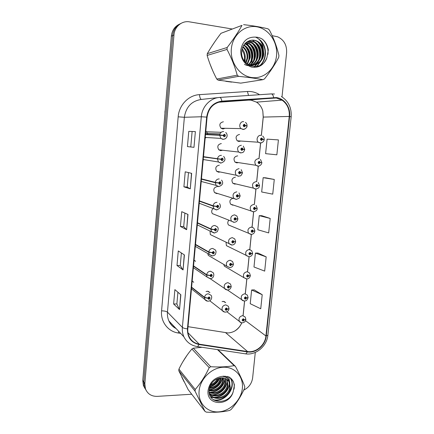 <?xml version="1.0" encoding="UTF-8"?>
<svg xmlns="http://www.w3.org/2000/svg" width="434" height="434" viewBox="0 0 434 434"><rect width="100%" height="100%" fill="white"/><g stroke="black" fill="none" stroke-linecap="round" stroke-linejoin="round"><path stroke-width="0.65" d="M208.195 291.312L209.91 292.587L207.447 291.214L206.052 291.529M212.953 208.694C211.483 210.251 211.298 211.9 212.4 213.642L215.269 214.765M217.288 186.604C213.929 187.358 212.996 189.332 214.499 192.528L216.631 193.597L217.689 193.477M219.306 165.175C215.844 165.962 214.955 167.991 216.626 171.256L218.644 172.222L220.125 171.967M221.335 143.567C217.77 144.403 216.924 146.486 218.796 149.817L220.667 150.674L222.555 150.24M207.75 253.537L208.304 255.393L226.846 266.221C225.702 262.999 226.792 261.008 230.118 260.237L232.624 261.583L233.421 264.035L231.875 264.436L230.834 263.232C229.261 264.029 229.179 264.854 230.59 265.7L231.864 264.545L231.17 264.496L230.66 264.962L230.324 264.778L230.758 263.975L231.176 264.452L231.875 264.436M210.029 231.1L210.338 234.593L212.877 235.83M223.385 121.786C219.702 122.681 218.904 124.824 221.004 128.214L222.713 128.952M224.08 301.467L225.68 302.644L223.315 301.364L222.078 301.625M223.76 264.42L224.329 266.129L243.919 277.679C242.752 274.51 243.81 272.519 247.098 271.717L249.496 272.964L250.337 275.465L248.866 275.883L247.857 274.711C246.322 275.503 246.235 276.312 247.608 277.136L248.856 275.986L247.684 276.409L247.358 276.236L247.781 275.438L248.188 275.905L248.866 275.883M228.946 220.125C227.557 221.698 227.405 223.315 228.496 224.98L231.083 226.043M226.033 242.243L226.396 245.633L228.702 246.789M237.702 155.92L237.469 155.887C233.969 156.745 233.139 158.811 234.978 162.077L236.79 162.891L238.358 162.593M235.402 177.17C231.995 177.983 231.127 179.996 232.787 183.202L234.723 184.114L235.922 183.951M233.346 198.278C230.036 199.065 229.125 201.029 230.622 204.17L232.673 205.168L233.497 205.103M239.557 134.437C235.95 135.348 235.168 137.464 237.208 140.79L238.874 141.495L240.783 141.028M192.17 281.096L193.743 282.279L192.181 280.982M194.058 260.34L195.588 261.333L194.079 260.102M201.213 181.624L201.517 181.526M203.188 159.934L203.958 159.631M205.179 138.066L206.372 137.497M207.821 134.372L206.649 131.773L205.803 131.204M223.201 128.963L224.958 128.296M215.383 40.948L211.586 46.606L215.383 40.948M209.899 63.755L212.877 71.067L209.899 63.755M225.843 81.337L231.631 82.113L225.843 81.337M201.425 347.205L200.286 347.406L201.425 347.205M187.206 355.028L182.795 361.853L187.206 355.028M181.754 377.054L184.124 381.844L181.754 377.054M261.398 135.435L263.264 117.039L262.814 111.093C261.751 107.214 259.641 104.225 256.489 102.131L251.112 100.173L248.682 100.108L218.389 102.256M276.284 97.992L282.062 100.14C287.33 103.976 289.722 109.411 289.245 116.448L265.923 335.976C265.179 345.068 255.859 353.032 247.554 351.535L199.217 344.167C194.562 343.354 191.193 340.82 189.099 336.578C188.014 334.185 187.591 331.603 187.824 328.831L207.078 117.153C208.564 108.05 213.501 102.858 221.888 101.578L276.284 97.992M188.025 326.672L228.1 332.97C234.441 332.428 239.009 329.037 241.809 322.809M276.328 97.574L221.855 101.144C213.257 102.451 208.201 107.773 206.676 117.109L187.434 328.836C187.298 337.478 191.193 342.719 199.114 344.563L247.451 351.909C255.968 353.444 265.516 345.285 266.275 335.965L289.608 116.491C290.742 107.475 284.503 98.437 276.328 97.574M179.578 24.109C174.766 26.409 172.027 30.429 171.354 36.168L142.77 380.396L143.8 382.05L144.386 387.057L146.014 390.171L144.386 387.057L143.8 382.05L172.651 35.572L143.8 382.05L144.847 383.721L145.433 388.761C147.506 393.926 151.461 396.464 157.298 396.372L191.725 394.235M180.935 23.425C176.096 25.736 173.334 29.789 172.651 35.572C173.334 29.789 176.096 25.736 180.935 23.425M262.212 294.708L251.622 289.993L250.217 303.697L260.736 308.764L262.212 294.708L254.194 289.858M266.172 256.857L255.409 253.082L253.982 266.986L264.68 271.114L266.172 256.857L257.991 253.049M274.277 179.464L263.145 177.674L261.675 191.98L272.736 194.15L274.277 179.464L265.738 177.837M270.192 218.443L259.25 215.649L257.801 229.749L268.679 232.917L270.192 218.443L261.838 215.714M243.138 315.496L244.608 301.012M245.34 293.785L246.843 278.97M247.575 271.76L249.094 256.771C250.993 256.548 252.154 255.485 252.572 253.575L252.436 253.429M249.783 249.951L251.362 234.382M252.062 227.487L253.651 211.803M254.395 204.479L255.962 189.034M256.711 181.662L258.29 166.07M259.044 158.649L260.639 142.911M251.177 66.142L251.394 65.328L251.177 66.142M251.449 65.111L251.715 63.885L251.449 65.111M251.839 63.218L252.176 59.637L251.839 63.218M252.132 57.277C251.904 53.783 251.031 50.469 249.517 47.339C251.031 50.469 251.904 53.783 252.132 57.277M248.498 45.456L246.317 42.364L248.498 45.456M243.691 390.161C248.807 387.589 251.785 383.504 252.631 377.9L255.295 352.424M282.002 96.89L286.619 52.709C286.934 45.006 283.912 39.695 277.554 36.765L272.156 35.669M232.157 28.986L189.566 21.868C182.003 20.414 174.495 26.669 173.969 34.964L144.847 383.721M179.535 309.561L173.622 303.979L174.886 289.619L180.853 294.773L179.535 309.561L180.696 294.637M190.282 188.839L183.907 186.837L185.226 171.821L191.66 173.356L190.282 188.839L191.492 173.312M193.976 147.338L187.439 146.6L188.774 131.356L195.376 131.605L193.976 147.338L195.376 131.605M183.067 269.937L177.001 265.51L178.276 250.939L184.401 254.921L183.067 269.937L184.238 254.818M186.647 229.7L180.425 226.467L181.727 211.678L188.003 214.456L186.647 229.7L187.835 214.38M276.854 154.808L278.416 139.905L267.094 139.146L265.608 153.658L276.854 154.808M180.425 226.467L183.718 226.602M184.911 213.083L183.712 226.619L186.484 229.586M177.001 265.51L180.273 265.57L182.904 269.78M187.439 146.6L193.803 147.316M188.774 131.356L195.202 131.605M183.907 186.837L187.211 187.054L190.114 188.774M173.622 303.979L176.877 303.957M177.913 292.234L176.877 303.984L179.383 309.361M259.25 215.649L261.919 215.714M263.145 177.674L265.825 177.842M255.409 253.082L258.073 253.049M251.622 289.993L254.281 289.858M187.211 187.059L188.492 172.596M190.765 146.904L192.105 131.686M180.267 265.592L181.385 252.962M142.77 380.396L143.35 385.376L144.967 388.468M262.619 136.059C263.731 136.889 264.263 137.99 264.219 139.357L262.765 139.292L261.74 137.952C260.178 138.658 260.091 139.509 261.485 140.507L262.754 139.401L261.328 139.645L261.664 138.723L262.076 139.254L262.765 139.292M261.149 139.249L262.071 139.298M262.754 139.401L264.192 139.672C263.899 142.146 260.731 143.323 260.443 142.911L258.371 142.227C255.648 140.139 257.612 134.828 260.915 135.348M261.149 139.206L262.076 139.254M245.536 125.73L247.054 125.735L245.514 125.61L244.461 124.243C242.861 124.949 242.774 125.811 244.206 126.842L245.503 125.724L244.044 125.958L244.385 125.019L244.809 125.567L245.514 125.61M243.859 125.605L244.803 125.616M245.503 125.724L247.022 126.05C247.402 127.851 243.344 129.978 243.192 129.337L241.092 128.616C238.304 126.462 240.295 121.091 243.68 121.645M244.673 125.616L243.859 125.567L244.809 125.567M205.494 134.583L223.071 135.462L224.161 136.835C225.794 136.113 225.875 135.24 224.411 134.214L223.081 135.348L224.606 135.126L224.237 136.048L223.798 135.5L223.071 135.462M205.51 134.437L223.803 135.457M223.081 135.348L219.729 134.947C220.233 132.685 221.557 131.556 223.694 131.562M205.526 134.258L219.729 134.947M245.134 62.057L245.096 55.308M243.832 51.353L242.221 48.543M244.201 60.82L244.499 59.046C244.771 55.66 243.897 52.644 241.879 49.997M231.365 48.744C229.982 62.55 239.742 76.01 251.785 77.534C263.807 79.259 275.232 69.071 276.523 55.72C277.993 42.396 268.917 28.801 256.782 26.794C244.673 24.581 232.57 34.904 231.365 48.744M227.188 47.485C233.123 39.776 238.06 32.404 242.004 25.373L220.966 33.32C215.606 40.34 211.043 47.122 207.289 53.664L227.188 47.485L227.009 49.427L207.132 55.438C209.535 63.57 212.741 71.436 216.756 79.048L218.063 80.111L240.74 83.138L262.939 79.677C255.979 78.397 247.874 77.279 238.629 76.33L218.063 80.111M216.756 79.048L237.23 75.169C234.859 66.489 231.452 57.906 227.009 49.427M237.23 75.169L238.629 76.33M262.939 79.677L264.474 78.939C270.366 71.485 275.118 64.297 278.72 57.375L278.916 55.503C276.897 46.769 273.724 38.284 269.406 30.044L268.055 28.845C261.078 27.092 252.924 25.693 243.593 24.662M207.289 53.664L207.132 55.438M244.554 61.324L245.118 58.894C245.53 54.982 244.532 51.641 242.129 48.874M246.024 63.017L247.635 58.275C248.096 53.371 246.528 49.487 242.937 46.628M245.671 62.659L247 58.433C247.456 53.762 246.029 49.991 242.72 47.127M247.532 63.939L250.196 57.646C250.657 51.961 248.644 47.767 244.152 45.065L243.897 44.941M247.158 63.744L249.55 57.803C250.011 52.205 248.042 48.044 243.648 45.326M248.536 64.959C250.868 62.995 252.295 60.342 252.805 57.006C253.277 51.261 251.253 47.024 246.729 44.295L244.955 43.601M248.633 64.427C250.526 62.539 251.698 60.12 252.149 57.169C252.621 51.434 250.592 47.214 246.078 44.49L244.684 43.91M250.434 64.932C253.212 62.925 254.894 60.066 255.469 56.349C255.952 50.55 253.912 46.27 249.355 43.508L246.111 42.521M249.311 65.382C252.36 63.391 254.188 60.434 254.801 56.518C255.279 50.729 253.244 46.46 248.693 43.709L245.812 42.771M251.85 65.105C255.387 63.147 257.498 60.006 258.187 55.682C258.68 49.823 256.63 45.499 252.035 42.706L247.385 41.659M251.498 65.084C254.839 63.098 256.847 60.022 257.503 55.85C257.991 50.008 255.946 45.689 251.362 42.912L247.054 41.854M244.461 64.335C251.064 68.317 260.145 63.234 260.959 55.004C261.458 49.08 259.396 44.707 254.769 41.886L248.845 40.964M252.897 65.111C257.02 63.277 259.478 59.968 260.259 55.172C260.758 49.27 258.697 44.908 254.08 42.093L248.487 41.121M246.083 63.076L247.13 63.727C253.792 67.758 262.955 62.626 263.785 54.31L263.188 47.908C261.962 44.805 259.966 42.559 257.21 41.159C254.443 39.868 251.671 39.798 248.888 40.942L248.617 41.067C244.76 42.814 242.481 46.026 241.771 50.691C239.465 67.01 262.565 72.728 266.964 57.429L268.315 49.932C267.594 45.527 265.63 41.952 262.424 39.217C260.248 37.861 257.932 37.156 255.469 37.112C247.326 36.863 242.416 41.225 240.734 50.187C240.626 58.736 244.174 64.351 251.384 67.031C258.816 68.241 264.008 65.04 266.964 57.429M247.89 64.547C254.329 67.275 262.31 62.138 263.075 54.483C263.584 48.516 261.512 44.111 256.857 41.263C254.639 40.129 252.344 39.89 249.968 40.546M255.469 37.112C259.771 38.892 262.342 42.489 263.188 47.908M242.004 25.373L220.966 33.32M248.525 61.422C249.843 55.601 248.704 50.556 245.118 46.281M251.015 61.026C252.447 55.004 251.281 49.796 247.526 45.402M246.496 44.366L246.056 43.98M253.559 60.608C255.1 54.391 253.912 49.026 249.989 44.501M249.073 43.595L248.541 43.134M256.147 60.18C257.807 53.767 256.586 48.239 252.496 43.595M251.698 42.809L251.074 42.277M254.4 66.673L256.51 64.303M256.695 64.037L257.98 61.785M258.789 59.74C260.563 53.132 259.32 47.442 255.062 42.673M254.373 42.006L253.662 41.398M256.63 66.527L260.671 61.281M261.48 59.284C263.378 52.481 262.109 46.633 257.677 41.74M259.895 65.512C266.552 59.816 266.975 47.067 260.471 40.915M267.962 54.299C268.478 48.169 266.633 43.145 262.424 39.217M249.246 59.371C249.767 54.961 248.877 51.049 246.561 47.642M251.758 59.046C252.387 54.38 251.454 50.263 248.953 46.682M247.006 44.442L245.4 43.15M254.319 58.693C255.056 53.783 254.08 49.46 251.394 45.722M256.928 58.33C257.78 53.176 256.765 48.651 253.885 44.751M254.655 66.679L256.928 64.118M257.156 63.776L258.691 60.868M259.581 57.944C260.546 52.552 259.499 47.827 256.434 43.769M254.715 41.908L252.387 40.183M256.955 66.467L261.387 60.38M262.293 57.543C263.373 51.912 262.288 46.991 259.033 42.782M260.487 65.214C267.756 58.699 266.986 44.235 258.648 38.973M199.103 390.963C197.882 403.105 207.3 412.837 218.834 411.861C230.351 411.063 241.223 400.105 242.356 388.354C243.653 376.598 234.854 366.632 223.233 367.229C211.629 367.647 200.15 378.839 199.103 390.963M202.032 347.298L193.304 348.171L191.893 349.007C186.908 354.86 182.584 361.565 178.922 369.122L195.219 389.482L195.056 391.186L178.781 370.701L188.15 389.613L205.011 411.41L195.056 391.186M205.011 411.41L206.356 412.143C215.069 412.609 222.832 412.04 229.646 410.423L231.105 409.501C236.557 403.338 241.049 396.237 244.592 388.197L244.765 386.548C242.617 380.802 239.514 374.097 235.456 366.426L234.148 365.65L217.483 349.62M178.922 369.122L178.781 370.701M209.362 388.425C215.817 387.763 219.767 384.318 221.221 378.09L221.259 377.781M209.074 390.595C215.15 392.309 222.816 386.84 223.434 380.444L223.461 377.933M222.778 377.83C220.835 384.698 216.278 388.783 209.107 390.09C215.074 391.392 222.279 386.021 222.875 379.853L222.951 377.851M209.123 392.32C215.454 395.895 224.969 390.139 225.685 382.848L225.289 378.475M224.373 376.658L223.982 376.137M209.09 391.929C215.389 395.005 224.427 389.303 225.121 382.245L224.861 378.307M224.031 376.419L223.857 376.142M209.307 393.513C215.367 399.426 227.177 393.627 227.98 385.294L226.841 379.327M223.825 376.566L223 376.213M209.264 393.285C215.465 398.548 226.619 392.721 227.405 384.681L226.477 379.088M224.481 376.739L223.608 376.159M209.21 392.992L209.248 393.074C213.23 402.79 229.45 398.081 230.324 387.79L229.564 382.479C226.423 377.58 221.882 376.56 215.937 379.414L215.676 379.576C211.987 381.953 209.817 385.278 209.166 389.558C207.034 404.439 229.147 405.345 233.21 391.652L234.447 384.942L233.308 381.54C232.25 379.5 230.72 377.938 228.723 376.842L222.056 376.359C214.266 377.705 209.6 382.392 208.065 390.426C206.004 405.931 229.385 406.756 233.21 391.652M209.313 393.529C214.222 402.025 228.881 396.741 229.732 387.161L228.984 381.871L227.85 380.157M210.316 385.587C214.217 384.296 216.902 381.877 218.373 378.312M210.783 384.665C213.837 383.401 216.045 381.399 217.418 378.67M209.513 387.795C215.508 386.878 219.208 383.558 220.624 377.83M222.056 376.359C226.222 376.625 228.761 378.736 229.667 382.696M193.304 348.171L210.718 366.725L209.204 367.641L191.893 349.007M218.031 349.706L235.456 366.426M210.718 366.725C219.506 367.251 227.318 366.898 234.148 365.65M195.219 389.482C200.692 383.151 205.353 375.871 209.204 367.641M209.85 386.732C214.374 385.061 217.564 382.159 219.425 378.025M209.139 389.754C216.056 388.376 220.494 384.394 222.447 377.797M210.078 392.303C217.25 392.103 224.259 385.609 224.931 378.567M225.034 376.929L225.007 376.132M209.611 394.658L211.152 394.804M212.112 394.804C219.387 394.642 226.543 388.018 227.188 380.862M227.259 380.097L227.28 379.652M227.242 378.258L226.922 376.343M210.718 397.001L213.246 397.354M214.19 397.354C221.568 397.224 228.864 390.47 229.488 383.2M229.564 382.224L228.534 376.777M213.192 399.671C224.166 402.611 235.987 388.077 230.731 378.893L229.998 377.645M234.045 389.184C234.555 386.227 234.241 383.607 233.107 381.334L231.279 378.746M209.703 387.155C214.575 385.484 217.955 382.414 219.854 377.938M209.155 392.607L209.768 392.624M211.081 392.558C218.671 391.18 223.347 386.819 225.121 379.49M225.311 377.043L225.262 376.142M209.714 394.945L210.49 395.054M210.528 395.059L211.825 395.13M213.11 395.076C220.846 393.698 225.604 389.26 227.389 381.774M227.519 380.705L227.562 379.891M227.524 378.519L227.139 376.386M210.919 397.311L213.913 397.685M215.177 397.636C223.065 396.258 227.904 391.75 229.7 384.101M229.825 383.059L228.707 376.837M213.745 400.056C224.687 402.719 236.221 388.289 231.024 379.197L230.172 377.775M260.427 159.397L261.859 162.538L260.4 162.549L259.375 161.242C257.818 161.963 257.731 162.81 259.12 163.775L260.389 162.663L258.941 162.902L259.299 162.001L259.711 162.528L260.4 162.549M260.389 162.663L259.706 162.571M258.8 162.397L259.711 162.528M258.235 182.519L259.51 185.513L258.051 185.611L257.031 184.331C255.48 185.063 255.393 185.904 256.776 186.842L258.04 185.719L256.581 185.958L256.955 185.085L257.367 185.595L258.051 185.611M256.716 185.448L257.362 185.638M258.04 185.719L259.483 185.823L258.653 185.616M256.489 185.399L257.367 185.595M256.049 205.439L257.188 208.293L255.729 208.472L254.709 207.219C253.158 207.967 253.076 208.797 254.454 209.709L255.718 208.58L254.243 208.819L254.633 207.962L255.04 208.466L255.729 208.472M254.183 208.244L255.035 208.51M254.205 208.206L255.04 208.466M255.718 208.58L256.754 208.434M250.879 234.42L248.59 233.264C247.163 229.949 248.177 227.877 251.628 227.042L253.857 228.148L254.883 230.872L253.423 231.132L252.404 229.906C250.857 230.671 250.776 231.496 252.154 232.38L253.413 231.241L251.926 231.485L252.328 230.649L252.734 231.138L253.423 231.132M251.926 230.861L252.734 231.181M253.413 231.241L254.628 231.029M251.948 230.828L252.734 231.138M203.459 156.978L220.825 159.332L221.91 160.672C223.532 159.94 223.613 159.072 222.154 158.079L220.835 159.218L222.376 159.001L221.98 159.896L221.546 159.359L220.825 159.332M221.562 159.251L203.475 156.772M220.835 159.218L217.499 158.763C217.998 156.517 219.316 155.383 221.448 155.35M203.486 156.658L217.499 158.763M201.436 179.188L215.259 182.703L218.595 182.991L219.675 184.304C221.297 183.549 221.378 182.692 219.919 181.727L218.606 182.877L220.157 182.66L219.75 183.533L219.316 183.007L218.595 182.991M216.68 182.616L217.629 182.752M218.606 182.877L215.286 182.367C215.79 180.137 217.103 178.992 219.224 178.933M201.468 178.868L215.286 182.367M218.98 182.92L219.316 183.007M199.434 201.213L213.067 206.096L216.382 206.438L217.461 207.723C219.078 206.958 219.159 206.107 217.705 205.173L216.392 206.329L217.96 206.112L217.537 206.958L217.103 206.443L216.382 206.438M216.392 206.329L213.099 205.759C213.593 203.546 214.901 202.396 217.022 202.309M199.461 200.899L213.099 205.759M197.448 223.054L210.897 229.277L214.19 229.678L215.269 230.937C216.881 230.156 216.957 229.309 215.508 228.409L214.201 229.57L214.917 229.629L215.438 229.168L215.779 229.353L215.34 230.177L214.911 229.673L214.19 229.678M214.201 229.57L210.929 228.951C211.423 226.749 212.725 225.593 214.835 225.474L217.369 226.846C218.481 228.045 218.443 229.673 217.255 231.723L214.51 232.993L211.537 231.604L210.897 229.277M197.475 222.74L210.929 228.951M243.3 146.122L244.733 149.291L243.192 149.258L242.139 147.918C240.544 148.64 240.458 149.497 241.884 150.495L243.181 149.372L241.7 149.6L242.063 148.694L242.487 149.225L243.192 149.258M241.543 149.182L242.481 149.274M243.181 149.372L244.7 149.611C243.409 153.256 242.46 152.394 240.924 152.876L238.619 152.03C236.628 148.417 237.55 146.16 241.375 145.254M241.543 149.133L242.487 149.225M241.168 169.64L242.432 172.645L240.886 172.699L239.839 171.387C238.244 172.124 238.163 172.976 239.584 173.942L240.875 172.808L239.378 173.041L239.763 172.152L240.181 172.678L240.886 172.699M239.861 172.618L240.181 172.721M240.875 172.808L242.4 172.96L241.125 172.705M239.27 172.504L240.181 172.678M239.031 192.946L240.148 195.788L238.608 195.935L237.555 194.649C235.971 195.403 235.89 196.244 237.306 197.182L238.597 196.043L237.083 196.271L237.479 195.408L237.903 195.924L238.608 195.935M237.165 195.718L237.897 195.967M238.597 196.043L239.563 195.918M237.029 195.674L237.903 195.924M233.828 222.344L231.441 221.107C230.02 217.732 231.062 215.644 234.561 214.846L236.893 216.034L237.886 218.736L236.34 218.969L235.293 217.711C233.714 218.476 233.633 219.316 235.049 220.222L236.329 219.078L234.805 219.306L235.223 218.465L235.64 218.964L236.34 218.969M234.794 218.693L235.635 219.013M236.329 219.078L237.561 218.888M234.821 218.66L235.64 218.964M249.073 256.771L246.241 255.561C244.95 252.322 245.986 250.288 249.355 249.474L251.677 250.657L252.599 253.266L251.134 253.602L250.12 252.404C248.579 253.185 248.498 253.998 249.87 254.85L251.123 253.711L249.631 253.955L250.049 253.141L250.451 253.619L251.134 253.602M249.691 253.293L250.445 253.662M251.123 253.711L252.572 253.575M249.724 253.266L250.451 253.619M247.483 275.547L248.183 275.948M248.856 275.986L250.217 275.633M247.516 275.519L248.188 275.905M243.957 300.963L241.629 299.617C240.572 296.514 241.651 294.567 244.863 293.769L247.326 295.077L248.091 297.474L246.62 297.974L245.611 296.823C244.082 297.632 244 298.435 245.367 299.232L246.61 298.077L245.438 298.511L245.107 298.332L245.536 297.545L245.942 298.006L246.62 297.974M245.291 297.621L245.937 298.049M246.61 298.077L247.998 297.648M245.329 297.599L245.942 298.006M241.445 322.744L239.367 321.382C238.407 318.344 239.503 316.429 242.649 315.637L245.167 316.994L245.861 319.299L244.391 319.874L243.382 318.751C241.857 319.57 241.776 320.368 243.143 321.138L244.38 319.977L243.214 320.422L242.877 320.238L243.311 319.467L243.713 319.918L244.391 319.874M243.121 319.516L243.713 319.961M244.38 319.977L245.79 319.478M243.159 319.5L243.713 319.918M231.604 245.074L229.13 243.756C227.855 240.458 228.924 238.418 232.331 237.642L234.756 238.912L235.646 241.483L234.1 241.798L233.053 240.572C231.479 241.353 231.398 242.183 232.808 243.062L234.089 241.906L232.553 242.139L232.982 241.32L233.4 241.809L234.1 241.798M232.608 241.483L233.394 241.852M234.089 241.906L235.445 241.646M232.64 241.45L233.4 241.809M230.449 264.089L231.17 264.496M231.864 264.545L233.286 264.203M230.481 264.062L231.176 264.452M227.183 289.95L224.6 288.501C223.57 285.355 224.676 283.402 227.926 282.642L230.497 284.048L231.219 286.397L229.667 286.874L228.631 285.702C227.063 286.511 226.982 287.324 228.387 288.149L229.657 286.983L228.463 287.411L228.116 287.221L228.555 286.435L228.973 286.907L229.667 286.874M228.306 286.511L228.968 286.95M229.657 286.983L231.116 286.57M228.344 286.489L228.973 286.907M224.671 312.089L222.376 310.608C221.448 307.527 222.577 305.612 225.756 304.858L228.382 306.312L229.033 308.563L227.481 309.122L226.445 307.977C224.883 308.802 224.807 309.605 226.206 310.402L227.47 309.23L226.277 309.675L225.924 309.475L226.374 308.704L226.787 309.165L227.481 309.122M226.179 308.748L226.787 309.203M227.47 309.23L228.951 308.737M226.222 308.731L226.787 309.165M195.479 244.716L208.743 252.262L212.02 252.718L213.094 253.944C214.7 253.147 214.781 252.311 213.333 251.438L212.031 252.61L212.741 252.659L213.262 252.192L213.615 252.387L213.165 253.196L212.736 252.702L212.02 252.718M212.031 252.61L208.776 251.937C209.269 249.751 210.566 248.59 212.671 248.443L215.286 249.892C216.246 250.982 216.262 252.463 215.329 254.324C215.069 255.013 214.081 255.539 212.378 255.908L209.297 254.433L208.743 252.262M195.506 244.407L208.776 251.937M193.521 266.199L206.611 275.048L209.866 275.552L210.94 276.756C212.541 275.943 212.617 275.113 211.174 274.272L209.877 275.444L210.588 275.487L211.103 275.015L211.466 275.221L211.011 276.008L210.582 275.53L209.866 275.552M209.877 275.444L206.644 274.722C207.132 272.552 208.423 271.38 210.523 271.207L213.208 272.726C214.749 275.161 213.132 278.764 210.257 278.633L207.094 277.071L206.611 275.048M193.553 265.896L206.644 274.722M191.584 287.509L204.495 297.632L207.734 298.191L208.803 299.368C210.398 298.538 210.474 297.719 209.036 296.905L207.745 298.082L208.966 297.643L209.334 297.854L208.873 298.625L208.445 298.158L207.734 298.191M207.745 298.082L204.528 297.312C205.011 295.158 206.302 293.981 208.396 293.78L211.136 295.348C212.665 297.675 210.859 301.294 208.157 301.158C206.844 301.223 205.765 300.675 204.919 299.525L204.495 297.632M191.611 287.205L204.528 297.312M289.245 116.448L263.205 117.082L262.814 111.093M187.434 328.836C184.96 328.619 183.273 328.131 182.378 327.361L201.305 116.762C202.065 106.536 210.365 97.889 219.723 97.428L271.245 93.912L274.494 94.01M271.245 93.912C272.351 93.95 273.149 95.144 273.653 97.498M218.237 97.59L201.463 99.429C191.736 100.883 186.034 106.835 184.363 117.283L201.305 116.762L206.676 117.109M199.114 344.563L197.584 346.625C191.378 345.692 186.815 342.426 183.897 336.827C182.595 333.903 182.09 330.746 182.378 327.361L167.459 312.16C167.204 315.301 167.687 318.236 168.913 320.965C170.448 324.258 172.792 326.731 175.938 328.397M247.451 351.909L245.785 353.884L196.656 346.484M219.723 97.428C220.662 97.476 221.373 98.719 221.855 101.144M266.275 335.965L267.892 335.086C266.964 346.044 256.082 355.381 245.785 353.884L244.727 353.721M267.892 335.086L291.16 116.838L289.608 116.491M180.636 333.372L178.217 332.992C168.018 331.571 160.482 321.74 161.573 310.842L178.173 116.822C178.998 105.082 188.606 95.154 199.466 94.645L247.413 91.493C251.774 91.248 255.832 92.317 259.575 94.71M173.969 34.964L171.354 36.168M178.173 116.822L184.363 117.283L167.459 312.16C166.374 311.335 164.41 310.896 161.573 310.842M199.466 94.645C199.781 97.639 200.448 99.234 201.463 99.429M247.413 91.493L248.541 95.464M178.77 331.397L178.217 332.992M247.554 351.535L225.788 332.818M265.923 335.976L245.514 320.683M273.675 97.921L248.682 100.108M221.888 101.578L221.286 101.632M199.217 344.167L187.938 332.694M148.9 306.567L149.041 304.863M148.943 304.467L165.039 112.211M262.006 142.596L260.145 142.987L258.371 142.227L237.208 140.79M245.053 128.898L242.921 129.413L241.092 128.616L221.004 128.214M225.143 138.847L222.957 139.39L220.873 138.408L219.696 135.289M257.796 166.146L255.865 165.267C253.917 161.736 254.812 159.506 258.561 158.567M255.469 189.099L253.402 188.123C251.644 184.662 252.588 182.481 256.228 181.591M253.163 211.857L250.977 210.788C249.398 207.398 250.375 205.271 253.917 204.414M220.716 163.113L218.47 161.996L217.467 159.099M218.503 186.625L216.121 185.394L215.259 182.703M216.3 209.931L213.81 208.597L213.067 206.096M214.125 233.031L197.28 224.883M242.514 152.551L240.62 152.952L238.619 152.03L218.796 149.817M238.337 176.285L236.183 175.244C234.409 171.712 235.374 169.515 239.085 168.652M236.074 199.418L233.796 198.267C232.206 194.817 233.215 192.674 236.812 191.85M246.507 278.97L243.919 277.679L246.854 278.97C248.742 278.736 249.892 277.673 250.304 275.78M229.727 267.599L226.846 266.221L229.852 267.599C231.789 267.377 232.971 266.297 233.394 264.36M211.966 255.935L195.327 246.371M209.98 278.633L207.094 277.071L193.385 267.702M207.468 301.131L204.919 299.525L191.459 288.881M221.194 132.31L206.649 131.773M282.062 100.14L256.489 102.131M291.16 116.838C291.74 107.963 288.501 101.198 281.449 96.56M243.089 315.458L244.548 301.033M245.286 293.753L246.789 278.97M247.521 271.749L249.04 256.771M249.74 249.87L251.308 234.382C253.255 234.176 254.438 233.107 254.856 231.186M252.018 227.405L253.597 211.803M254.34 204.468L255.908 189.034M256.657 181.651L258.235 166.07M258.989 158.638L260.584 142.911M261.344 135.419L263.205 117.082M234.816 331.017C238.309 328.565 240.599 325.825 241.689 322.793M145.433 388.761L143.35 385.376M183.897 336.827L168.913 320.965C170.437 324.426 172.83 326.959 176.085 328.554M164.898 112.265L165.224 110.019M261.382 138.793L261.897 138.82M245.432 122.388C246.55 123.229 247.092 124.346 247.054 125.73M244.054 125.122L244.624 125.122M225.696 132.478C227.817 134.198 228.072 138.609 223.222 139.309L220.873 138.408L205.233 137.426M224.004 135.099L224.606 135.126M205.613 133.26L220.011 133.894M243.729 45.196L244.152 45.065M246.078 44.49L246.729 44.295M248.693 43.709L249.355 43.508M251.362 42.912L252.035 42.706M254.08 42.093L254.769 41.886M256.857 41.263L257.21 41.159M226.651 379.43L227.232 380.038M228.978 381.866L229.564 382.479M230.731 378.893L231.024 379.197M234.978 162.077L255.865 165.267L258.132 166.07C258.235 166.363 261.301 165.685 261.827 162.848M259.071 162.05L259.554 162.115M232.787 183.202L253.402 188.123L255.843 189.034C260.281 187.721 258.61 187.076 259.483 185.823M256.776 185.112L257.226 185.209M230.622 204.17L253.57 211.803C256.033 211.201 257.226 210.137 257.156 208.602M254.508 207.978L254.921 208.103M228.496 224.98L251.313 234.382M252.257 230.655L252.631 230.801M223.624 156.403C226.011 159.267 225.143 161.475 221.02 163.038L218.47 161.996L203.226 159.511M221.812 158.92L222.376 159.001M221.541 180.105C223.684 182.942 222.778 185.09 218.834 186.555L216.121 185.394L201.23 181.45M219.642 182.535L220.157 182.66M219.458 203.584C221.367 206.416 220.439 208.515 216.664 209.872L199.249 203.242M217.499 205.949L217.96 206.112M215.373 229.168L215.779 229.353M241.787 148.759L242.324 148.813M216.626 171.256L236.183 175.244L238.673 176.215C240.148 175.58 240.783 176.991 242.4 172.96M239.541 172.195L240.045 172.287M214.499 192.528L236.443 199.352L239.08 198.229L240.116 196.108M237.322 195.43L237.783 195.56M212.4 213.642L234.224 222.295C236.221 222.105 237.431 221.025 237.859 219.056M235.125 218.47L235.537 218.627M226.396 245.633L249.078 256.771M250.027 253.141L250.358 253.299M247.814 275.438L248.107 275.606M227.514 290.031L241.629 299.617C242.237 300.491 243.246 300.946 244.651 300.984C245.693 300.431 246.349 301.749 248.058 297.795M226.895 311.78L239.367 321.382C239.964 322.305 240.995 322.782 242.465 322.82C244.423 322.446 245.546 321.382 245.828 319.625M210.338 234.593L232.033 245.042C233.997 244.836 235.19 243.756 235.613 241.803M232.939 241.32L233.308 241.488M230.774 263.975L231.094 264.154M210.099 278.628L224.6 288.501C225.246 289.44 226.277 289.923 227.687 289.961C229.602 289.728 230.769 288.643 231.186 286.717M228.626 286.44L228.902 286.624M209.703 300.729L222.376 310.608C223.005 311.59 224.058 312.1 225.544 312.138C227.59 311.748 228.745 310.663 229 308.889M213.262 252.192L213.615 252.387M211.163 275.02L211.466 275.221"/></g></svg>
